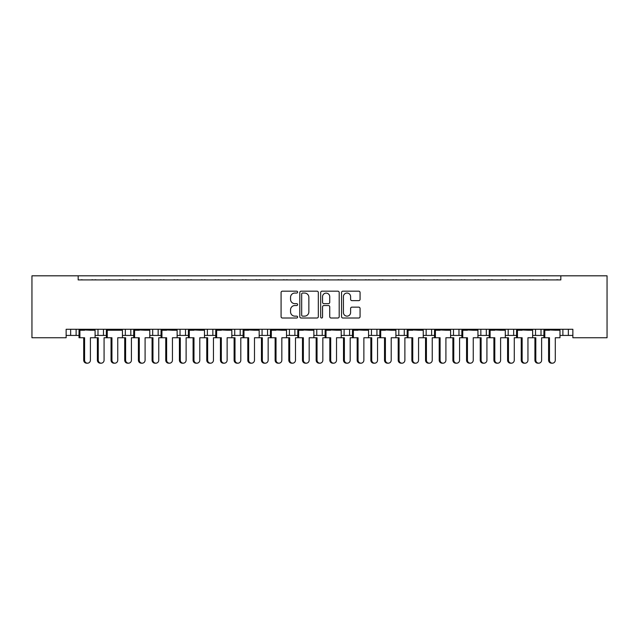 <?xml version="1.0" encoding="UTF-8"?>
<svg xmlns="http://www.w3.org/2000/svg" width="639" height="639" viewBox="0 0 639 639"><rect width="100%" height="100%" fill="white"/><g stroke="black" fill="none" stroke-linecap="round" stroke-linejoin="round"><path stroke-width="0.96" d="M297.622 292.111A0.943 0.943 0 0 0 296.688 291.176L282.422 291.176A1.342 1.342 0 0 0 281.08 292.518L281.08 316.672A1.342 1.342 0 0 0 282.422 318.014L296.688 318.014A0.943 0.943 0 0 0 297.622 317.08A0.943 0.943 0 0 0 296.688 316.137L294.835 316.137A4.297 4.297 0 0 1 290.545 311.84L290.545 309.827A4.297 4.297 0 0 1 294.835 305.538L296.688 305.538A0.943 0.943 0 0 0 297.622 304.595A0.943 0.943 0 0 0 296.688 303.653L294.835 303.653A4.297 4.297 0 0 1 290.545 299.364L290.545 297.351A4.297 4.297 0 0 1 294.835 293.053L296.688 293.053A0.943 0.943 0 0 0 297.622 292.111M358.727 300.634A1.342 1.342 0 0 0 360.069 299.292L360.069 292.518A1.342 1.342 0 0 0 358.727 291.176L342.887 291.176A1.342 1.342 0 0 0 341.546 292.518L341.546 316.672A1.342 1.342 0 0 0 342.887 318.014L358.727 318.014A1.342 1.342 0 0 0 360.069 316.672L360.069 308.485A1.342 1.342 0 0 0 358.727 307.143L351.945 307.143A1.342 1.342 0 0 0 350.603 308.485L350.603 312.551A3.586 3.586 0 0 1 347.017 316.137A3.586 3.586 0 0 1 343.423 312.551L343.423 296.648A3.586 3.586 0 0 1 347.017 293.053A3.586 3.586 0 0 1 350.603 296.648L350.603 299.292A1.342 1.342 0 0 0 351.945 300.634L358.727 300.634M572.864 329.277L66.136 329.277L66.136 337.751L31.95 337.751L31.95 275.816L607.05 275.816L607.05 337.751L572.864 337.751L572.864 329.277M78.166 275.816L78.166 279.914L560.834 279.914L560.834 275.816M318.326 292.518A1.342 1.342 0 0 0 316.984 291.176L301.145 291.176A1.342 1.342 0 0 0 299.803 292.518L299.803 316.672A1.342 1.342 0 0 0 301.145 318.014L316.984 318.014A1.342 1.342 0 0 0 318.326 316.672L318.326 292.518M322.016 291.176L337.855 291.176A1.342 1.342 0 0 1 339.197 292.518L339.197 316.672A1.342 1.342 0 0 1 337.855 318.014L331.074 318.014A1.342 1.342 0 0 1 329.732 316.672L329.732 306.88A1.342 1.342 0 0 0 328.39 305.538L323.893 305.538A1.342 1.342 0 0 0 322.551 306.88L322.551 317.08A0.943 0.943 0 0 1 321.617 318.014A0.943 0.943 0 0 1 320.674 317.08L320.674 292.518A1.342 1.342 0 0 1 322.016 291.176M541.009 329.277L541.009 335.427L543.909 335.427M559.98 335.427L562.887 335.427L562.887 329.277M568.351 329.277L568.351 335.427L572.864 335.427M513.66 329.277L513.66 335.427L516.56 335.427M532.638 335.427L535.538 335.427L535.538 329.277M513.66 335.427L508.189 335.427L508.189 329.277L508.189 335.427L505.289 335.427M486.311 329.277L486.311 335.427L489.218 335.427M450.599 335.427L458.97 335.427L458.97 329.277L458.97 335.427L461.869 335.427M477.94 335.427L480.847 335.427L480.847 329.277M431.621 329.277L431.621 335.427L434.52 335.427M395.9 335.427L404.271 335.427L404.271 329.277L404.271 335.427L407.179 335.427M423.25 335.427L426.149 335.427L426.149 329.277M368.559 335.427L376.93 335.427L376.93 329.277L376.93 335.427L379.83 335.427M371.459 335.427L371.459 329.277L371.459 335.427M341.21 335.427L349.581 335.427L349.581 329.277L349.581 335.427L352.48 335.427M344.109 335.427L344.109 329.277L344.109 335.427M313.861 335.427L322.232 335.427L322.232 329.277L322.232 335.427L325.139 335.427M294.891 329.277L294.891 335.427L297.79 335.427M267.541 329.277L267.541 335.427L270.441 335.427M286.52 335.427L289.419 335.427L289.419 329.277M267.541 335.427L262.07 335.427L262.07 329.277L262.07 335.427L259.17 335.427M231.821 335.427L240.192 335.427L240.192 329.277L240.192 335.427L243.1 335.427M212.851 329.277L212.851 335.427L215.75 335.427M177.131 335.427L185.502 335.427L185.502 329.277L185.502 335.427L188.401 335.427M204.48 335.427L207.379 335.427L207.379 329.277M180.03 335.427L180.03 329.277L180.03 335.427M149.782 335.427L158.153 335.427L158.153 329.277L158.153 335.427L161.06 335.427M122.44 335.427L130.811 335.427L130.811 329.277L130.811 335.427L133.711 335.427M95.091 335.427L103.462 335.427L103.462 329.277L103.462 335.427L106.362 335.427M97.991 335.427L97.991 329.277L97.991 335.427M66.136 335.427L76.113 335.427L76.113 329.277L76.113 335.427L79.02 335.427M70.649 335.427L70.649 329.277L70.649 335.427M568.351 335.427L562.887 335.427M541.009 335.427L535.538 335.427M486.311 335.427L480.847 335.427M431.621 335.427L426.149 335.427M294.891 335.427L289.419 335.427M212.851 335.427L207.379 335.427M78.166 279.914L560.834 279.914M125.34 335.427L125.34 329.277M152.689 335.427L152.689 329.277M234.729 335.427L234.729 329.277M316.768 335.427L316.768 329.277M398.808 335.427L398.808 329.277M453.498 335.427L453.498 329.277M302.622 293.053A0.943 0.943 0 0 0 301.68 293.996L301.68 315.203A0.943 0.943 0 0 0 302.622 316.137L304.571 316.137A4.297 4.297 0 0 0 308.861 311.84L308.861 297.351A4.297 4.297 0 0 0 304.571 293.053L302.622 293.053M329.732 296.712A3.586 3.586 0 0 0 326.146 293.117A3.586 3.586 0 0 0 322.551 296.712L322.551 302.311A1.342 1.342 0 0 0 323.893 303.653L328.39 303.653A1.342 1.342 0 0 0 329.732 302.311L329.732 296.712M87.495 363.184L86.608 363.184A3.011 2.907 -90 0 1 83.709 360.18L84.588 360.18A3.011 2.907 90 0 0 87.495 363.184A3.011 2.907 90 0 0 90.403 360.18L90.403 337.751L95.091 337.751L95.091 330.235L90.403 330.235L94.915 329.277M79.188 329.277L79.188 329.684L94.915 329.684M82.639 279.914A1.366 1.366 0 0 0 82.04 279.778L81.425 279.778A1.366 1.366 0 0 0 80.826 279.914M93.278 279.914A1.366 1.366 0 0 0 92.687 279.778L92.064 279.778A1.366 1.366 0 0 0 91.465 279.914M83.709 330.235L79.188 329.684L90.403 330.235M84.588 360.18L84.588 337.751L79.02 337.751L79.02 330.235L84.588 330.235M79.899 337.751L79.899 330.235M83.709 360.18L83.709 337.751M101.17 363.184L100.283 363.184A3.011 2.907 -90 0 1 97.376 360.18L98.262 360.18A3.011 2.907 90 0 0 101.17 363.184A3.011 2.907 90 0 0 104.077 360.18L104.077 337.751L106.362 337.751L106.362 330.235L117.752 330.235L122.265 329.277M96.313 279.914A1.366 1.366 0 0 0 95.714 279.778L95.099 279.778A1.366 1.366 0 0 0 94.5 279.914M106.953 279.914A1.366 1.366 0 0 0 106.362 279.778L105.739 279.778A1.366 1.366 0 0 0 105.139 279.914M98.262 360.18L98.262 337.751L95.091 337.751M97.376 360.18L97.376 337.751M114.844 363.184L113.958 363.184A3.011 2.907 -90 0 1 111.05 360.18L111.937 360.18A3.011 2.907 90 0 0 114.844 363.184A3.011 2.907 90 0 0 117.752 360.18L117.752 337.751L122.44 337.751L122.44 330.235L117.752 330.235M106.537 329.277L106.537 329.684L122.265 329.684M109.988 279.914A1.366 1.366 0 0 0 109.389 279.778L108.766 279.778A1.366 1.366 0 0 0 108.175 279.914M120.627 279.914A1.366 1.366 0 0 0 120.028 279.778L119.413 279.778A1.366 1.366 0 0 0 118.814 279.914M111.05 330.235L106.537 329.684L111.937 330.235M111.937 360.18L111.937 337.751L106.362 337.751M107.248 337.751L107.248 330.235M111.05 360.18L111.05 337.751M142.185 363.184L141.307 363.184A3.011 2.907 -90 0 1 138.399 360.18L139.286 360.18A3.011 2.907 90 0 0 142.185 363.184A3.011 2.907 90 0 0 145.093 360.18L145.093 337.751L149.782 337.751L149.782 330.235L145.093 330.235L149.606 329.277M133.886 329.277L133.886 329.684L149.606 329.684M137.329 279.914A1.366 1.366 0 0 0 136.738 279.778L136.115 279.778A1.366 1.366 0 0 0 135.516 279.914M147.976 279.914A1.366 1.366 0 0 0 147.377 279.778L146.754 279.778A1.366 1.366 0 0 0 146.163 279.914M138.399 330.235L133.886 329.684L145.093 330.235M139.286 360.18L139.286 337.751L133.711 337.751L133.711 330.235L139.286 330.235M134.597 337.751L134.597 330.235M138.399 360.18L138.399 337.751M169.535 363.184L168.648 363.184A3.011 2.907 -90 0 1 165.749 360.18L166.627 360.18A3.011 2.907 90 0 0 169.535 363.184A3.011 2.907 90 0 0 172.442 360.18L172.442 337.751L177.131 337.751L177.131 330.235L172.442 330.235L176.955 329.277M161.228 329.277L161.228 329.684L176.955 329.684M164.678 279.914A1.366 1.366 0 0 0 164.087 279.778L163.464 279.778A1.366 1.366 0 0 0 162.865 279.914M175.318 279.914A1.366 1.366 0 0 0 174.727 279.778L174.104 279.778A1.366 1.366 0 0 0 173.504 279.914M165.749 330.235L161.228 329.684L172.442 330.235M166.627 360.18L166.627 337.751L161.06 337.751L161.06 330.235L166.627 330.235M161.939 337.751L161.939 330.235M165.749 360.18L165.749 337.751M196.884 363.184L195.997 363.184A3.011 2.907 -90 0 1 193.09 360.18L193.976 360.18A3.011 2.907 90 0 0 196.884 363.184A3.011 2.907 90 0 0 199.791 360.18L199.791 337.751L204.48 337.751L204.48 330.235L199.791 330.235L204.304 329.277M188.577 329.277L188.577 329.684L204.304 329.684M192.027 279.914A1.366 1.366 0 0 0 191.428 279.778L190.805 279.778A1.366 1.366 0 0 0 190.214 279.914M202.667 279.914A1.366 1.366 0 0 0 202.068 279.778L201.453 279.778A1.366 1.366 0 0 0 200.854 279.914M193.09 330.235L188.577 329.684L199.791 330.235M193.976 360.18L193.976 337.751L188.401 337.751L188.401 330.235L193.976 330.235M189.288 337.751L189.288 330.235M193.09 360.18L193.09 337.751M224.233 363.184L223.346 363.184A3.011 2.907 -90 0 1 220.439 360.18L221.326 360.18A3.011 2.907 90 0 0 224.233 363.184A3.011 2.907 90 0 0 227.133 360.18L227.133 337.751L231.821 337.751L231.821 330.235L227.133 330.235L231.645 329.277M215.926 329.277L215.926 329.684L231.645 329.684M219.369 279.914A1.366 1.366 0 0 0 218.778 279.778L218.155 279.778A1.366 1.366 0 0 0 217.564 279.914M230.016 279.914A1.366 1.366 0 0 0 229.417 279.778L228.794 279.778A1.366 1.366 0 0 0 228.203 279.914M220.439 330.235L215.926 329.684L227.133 330.235M221.326 360.18L221.326 337.751L215.75 337.751L215.75 330.235L221.326 330.235M216.637 337.751L216.637 330.235M220.439 360.18L220.439 337.751M251.574 363.184L250.688 363.184A3.011 2.907 -90 0 1 247.788 360.18L248.667 360.18A3.011 2.907 90 0 0 251.574 363.184A3.011 2.907 90 0 0 254.482 360.18L254.482 337.751L259.17 337.751L259.17 330.235L254.482 330.235L258.995 329.277M243.267 329.277L243.267 329.684L258.995 329.684M246.718 279.914A1.366 1.366 0 0 0 246.127 279.778L245.504 279.778A1.366 1.366 0 0 0 244.905 279.914M257.357 279.914A1.366 1.366 0 0 0 256.766 279.778L256.143 279.778A1.366 1.366 0 0 0 255.544 279.914M247.788 330.235L243.267 329.684L254.482 330.235M248.667 360.18L248.667 337.751L243.1 337.751L243.1 330.235L248.667 330.235M243.978 337.751L243.978 330.235M247.788 360.18L247.788 337.751M278.923 363.184L278.037 363.184A3.011 2.907 -90 0 1 275.129 360.18L276.016 360.18A3.011 2.907 90 0 0 278.923 363.184A3.011 2.907 90 0 0 281.831 360.18L281.831 337.751L286.52 337.751L286.52 330.235L281.831 330.235L286.344 329.277M270.616 329.277L270.616 329.684L286.344 329.684M274.067 279.914A1.366 1.366 0 0 0 273.468 279.778L272.853 279.778A1.366 1.366 0 0 0 272.254 279.914M284.706 279.914A1.366 1.366 0 0 0 284.107 279.778L283.492 279.778A1.366 1.366 0 0 0 282.893 279.914M275.129 330.235L270.616 329.684L281.831 330.235M276.016 360.18L276.016 337.751L270.441 337.751L270.441 330.235L276.016 330.235M271.327 337.751L271.327 330.235M275.129 360.18L275.129 337.751M306.273 363.184L305.386 363.184A3.011 2.907 -90 0 1 302.479 360.18L303.365 360.18A3.011 2.907 90 0 0 306.273 363.184A3.011 2.907 90 0 0 309.172 360.18L309.172 337.751L313.861 337.751L313.861 330.235L309.172 330.235L313.685 329.277M297.966 329.277L297.966 329.684L313.685 329.684M301.416 279.914A1.366 1.366 0 0 0 300.817 279.778L300.194 279.778A1.366 1.366 0 0 0 299.603 279.914M312.056 279.914A1.366 1.366 0 0 0 311.457 279.778L310.834 279.778A1.366 1.366 0 0 0 310.242 279.914M302.479 330.235L297.966 329.684L309.172 330.235M303.365 360.18L303.365 337.751L297.79 337.751L297.79 330.235L303.365 330.235M298.677 337.751L298.677 330.235M302.479 360.18L302.479 337.751M128.519 363.184L127.632 363.184A3.011 2.907 -90 0 1 124.725 360.18L125.611 360.18A3.011 2.907 90 0 0 128.519 363.184A3.011 2.907 90 0 0 131.418 360.18L131.418 337.751L133.711 337.751M123.662 279.914A1.366 1.366 0 0 0 123.063 279.778L122.44 279.778A1.366 1.366 0 0 0 121.849 279.914M134.302 279.914A1.366 1.366 0 0 0 133.703 279.778L133.08 279.778A1.366 1.366 0 0 0 132.489 279.914M125.611 360.18L125.611 337.751L122.44 337.751M124.725 360.18L124.725 337.751M155.86 363.184L154.981 363.184A3.011 2.907 -90 0 1 152.074 360.18L152.961 360.18A3.011 2.907 90 0 0 155.86 363.184A3.011 2.907 90 0 0 158.768 360.18L158.768 337.751L161.06 337.751M151.004 279.914A1.366 1.366 0 0 0 150.413 279.778L149.79 279.778A1.366 1.366 0 0 0 149.191 279.914M161.651 279.914A1.366 1.366 0 0 0 161.052 279.778L160.429 279.778A1.366 1.366 0 0 0 159.838 279.914M152.961 360.18L152.961 337.751L149.782 337.751M152.074 360.18L152.074 337.751M183.209 363.184L182.323 363.184A3.011 2.907 -90 0 1 179.415 360.18L180.302 360.18A3.011 2.907 90 0 0 183.209 363.184A3.011 2.907 90 0 0 186.117 360.18L186.117 337.751L188.401 337.751M178.353 279.914A1.366 1.366 0 0 0 177.754 279.778L177.139 279.778A1.366 1.366 0 0 0 176.54 279.914M188.992 279.914A1.366 1.366 0 0 0 188.401 279.778L187.778 279.778A1.366 1.366 0 0 0 187.179 279.914M180.302 360.18L180.302 337.751L177.131 337.751M179.415 360.18L179.415 337.751M210.558 363.184L209.672 363.184A3.011 2.907 -90 0 1 206.764 360.18L207.651 360.18A3.011 2.907 90 0 0 210.558 363.184A3.011 2.907 90 0 0 213.458 360.18L213.458 337.751L215.75 337.751M205.702 279.914A1.366 1.366 0 0 0 205.103 279.778L204.48 279.778A1.366 1.366 0 0 0 203.889 279.914M216.341 279.914A1.366 1.366 0 0 0 215.742 279.778L215.127 279.778A1.366 1.366 0 0 0 214.528 279.914M207.651 360.18L207.651 337.751L204.48 337.751M206.764 360.18L206.764 337.751M237.9 363.184L237.021 363.184A3.011 2.907 -90 0 1 234.114 360.18L235 360.18A3.011 2.907 90 0 0 237.9 363.184A3.011 2.907 90 0 0 240.807 360.18L240.807 337.751L243.1 337.751M233.043 279.914A1.366 1.366 0 0 0 232.452 279.778L231.829 279.778A1.366 1.366 0 0 0 231.23 279.914M243.691 279.914A1.366 1.366 0 0 0 243.092 279.778L242.469 279.778A1.366 1.366 0 0 0 241.877 279.914M235 360.18L235 337.751L231.821 337.751M234.114 360.18L234.114 337.751M265.249 363.184L264.362 363.184A3.011 2.907 -90 0 1 261.455 360.18L262.341 360.18A3.011 2.907 90 0 0 265.249 363.184A3.011 2.907 90 0 0 268.156 360.18L268.156 337.751L270.441 337.751M260.392 279.914A1.366 1.366 0 0 0 259.793 279.778L259.178 279.778A1.366 1.366 0 0 0 258.579 279.914M271.032 279.914A1.366 1.366 0 0 0 270.441 279.778L269.818 279.778A1.366 1.366 0 0 0 269.219 279.914M262.341 360.18L262.341 337.751L259.17 337.751M261.455 360.18L261.455 337.751M292.598 363.184L291.711 363.184A3.011 2.907 -90 0 1 288.804 360.18L289.691 360.18A3.011 2.907 90 0 0 292.598 363.184A3.011 2.907 90 0 0 295.498 360.18L295.498 337.751L297.79 337.751M287.742 279.914A1.366 1.366 0 0 0 287.143 279.778L286.52 279.778A1.366 1.366 0 0 0 285.929 279.914M298.381 279.914A1.366 1.366 0 0 0 297.782 279.778L297.167 279.778A1.366 1.366 0 0 0 296.568 279.914M289.691 360.18L289.691 337.751L286.52 337.751M288.804 360.18L288.804 337.751M333.614 363.184L332.727 363.184A3.011 2.907 -90 0 1 329.828 360.18L330.706 360.18A3.011 2.907 90 0 0 333.614 363.184A3.011 2.907 90 0 0 336.521 360.18L336.521 337.751L341.21 337.751L341.21 330.235L336.521 330.235L341.034 329.277M325.315 329.277L325.315 329.684L341.034 329.684M328.758 279.914A1.366 1.366 0 0 0 328.166 279.778L327.543 279.778A1.366 1.366 0 0 0 326.944 279.914M339.397 279.914A1.366 1.366 0 0 0 338.806 279.778L338.183 279.778A1.366 1.366 0 0 0 337.584 279.914M329.828 330.235L325.315 329.684L336.521 330.235M330.706 360.18L330.706 337.751L325.139 337.751L325.139 330.235L330.706 330.235M326.018 337.751L326.018 330.235M329.828 360.18L329.828 337.751M360.963 363.184L360.077 363.184A3.011 2.907 -90 0 1 357.169 360.18L358.056 360.18A3.011 2.907 90 0 0 360.963 363.184A3.011 2.907 90 0 0 363.871 360.18L363.871 337.751L368.559 337.751L368.559 330.235L363.871 330.235L368.383 329.277M352.656 329.277L352.656 329.684L368.383 329.684M356.107 279.914A1.366 1.366 0 0 0 355.508 279.778L354.893 279.778A1.366 1.366 0 0 0 354.294 279.914M366.746 279.914A1.366 1.366 0 0 0 366.147 279.778L365.532 279.778A1.366 1.366 0 0 0 364.933 279.914M357.169 330.235L352.656 329.684L363.871 330.235M358.056 360.18L358.056 337.751L352.48 337.751L352.48 330.235L358.056 330.235M353.367 337.751L353.367 330.235M357.169 360.18L357.169 337.751M388.312 363.184L387.426 363.184A3.011 2.907 -90 0 1 384.518 360.18L385.405 360.18A3.011 2.907 90 0 0 388.312 363.184A3.011 2.907 90 0 0 391.212 360.18L391.212 337.751L395.9 337.751L395.9 330.235L391.212 330.235L395.733 329.277M380.005 329.277L380.005 329.684L395.733 329.684M383.456 279.914A1.366 1.366 0 0 0 382.857 279.778L382.234 279.778A1.366 1.366 0 0 0 381.643 279.914M394.095 279.914A1.366 1.366 0 0 0 393.496 279.778L392.873 279.778A1.366 1.366 0 0 0 392.282 279.914M384.518 330.235L380.005 329.684L391.212 330.235M385.405 360.18L385.405 337.751L379.83 337.751L379.83 330.235L385.405 330.235M380.716 337.751L380.716 330.235M384.518 360.18L384.518 337.751M319.939 363.184L319.061 363.184A3.011 2.907 -90 0 1 316.153 360.18L317.04 360.18A3.011 2.907 90 0 0 319.939 363.184A3.011 2.907 90 0 0 322.847 360.18L322.847 337.751L325.139 337.751M315.083 279.914A1.366 1.366 0 0 0 314.492 279.778L313.869 279.778A1.366 1.366 0 0 0 313.27 279.914M325.73 279.914A1.366 1.366 0 0 0 325.131 279.778L324.508 279.778A1.366 1.366 0 0 0 323.917 279.914M317.04 360.18L317.04 337.751L313.861 337.751M316.153 360.18L316.153 337.751M347.289 363.184L346.402 363.184A3.011 2.907 -90 0 1 343.502 360.18L344.381 360.18A3.011 2.907 90 0 0 347.289 363.184A3.011 2.907 90 0 0 350.196 360.18L350.196 337.751L352.48 337.751M342.432 279.914A1.366 1.366 0 0 0 341.833 279.778L341.218 279.778A1.366 1.366 0 0 0 340.619 279.914M353.071 279.914A1.366 1.366 0 0 0 352.48 279.778L351.857 279.778A1.366 1.366 0 0 0 351.258 279.914M344.381 360.18L344.381 337.751L341.21 337.751M343.502 360.18L343.502 337.751M374.638 363.184L373.751 363.184A3.011 2.907 -90 0 1 370.844 360.18L371.73 360.18A3.011 2.907 90 0 0 374.638 363.184A3.011 2.907 90 0 0 377.545 360.18L377.545 337.751L379.83 337.751M369.781 279.914A1.366 1.366 0 0 0 369.182 279.778L368.559 279.778A1.366 1.366 0 0 0 367.968 279.914M380.421 279.914A1.366 1.366 0 0 0 379.822 279.778L379.207 279.778A1.366 1.366 0 0 0 378.607 279.914M371.73 360.18L371.73 337.751L368.559 337.751M370.844 360.18L370.844 337.751M415.654 363.184L414.767 363.184A3.011 2.907 -90 0 1 411.867 360.18L412.746 360.18A3.011 2.907 90 0 0 415.654 363.184A3.011 2.907 90 0 0 418.561 360.18L418.561 337.751L423.25 337.751L423.25 330.235L418.561 330.235L423.074 329.277M407.355 329.277L407.355 329.684L423.074 329.684M410.797 279.914A1.366 1.366 0 0 0 410.206 279.778L409.583 279.778A1.366 1.366 0 0 0 408.984 279.914M421.436 279.914A1.366 1.366 0 0 0 420.845 279.778L420.222 279.778A1.366 1.366 0 0 0 419.631 279.914M411.867 330.235L407.355 329.684L418.561 330.235M412.746 360.18L412.746 337.751L407.179 337.751L407.179 330.235L412.746 330.235M408.057 337.751L408.057 330.235M411.867 360.18L411.867 337.751M443.003 363.184L442.116 363.184A3.011 2.907 -90 0 1 439.209 360.18L440.095 360.18A3.011 2.907 90 0 0 443.003 363.184A3.011 2.907 90 0 0 445.91 360.18L445.91 337.751L450.599 337.751L450.599 330.235L445.91 330.235L450.423 329.277M434.696 329.277L434.696 329.684L450.423 329.684M438.146 279.914A1.366 1.366 0 0 0 437.547 279.778L436.932 279.778A1.366 1.366 0 0 0 436.333 279.914M448.786 279.914A1.366 1.366 0 0 0 448.195 279.778L447.572 279.778A1.366 1.366 0 0 0 446.973 279.914M439.209 330.235L434.696 329.684L445.91 330.235M440.095 360.18L440.095 337.751L434.52 337.751L434.52 330.235L440.095 330.235M435.407 337.751L435.407 330.235M439.209 360.18L439.209 337.751M470.352 363.184L469.465 363.184A3.011 2.907 -90 0 1 466.558 360.18L467.444 360.18A3.011 2.907 90 0 0 470.352 363.184A3.011 2.907 90 0 0 473.251 360.18L473.251 337.751L477.94 337.751L477.94 330.235L473.251 330.235L477.772 329.277M462.045 329.277L462.045 329.684L477.772 329.684M465.496 279.914A1.366 1.366 0 0 0 464.896 279.778L464.273 279.778A1.366 1.366 0 0 0 463.682 279.914M476.135 279.914A1.366 1.366 0 0 0 475.536 279.778L474.913 279.778A1.366 1.366 0 0 0 474.322 279.914M466.558 330.235L462.045 329.684L473.251 330.235M467.444 360.18L467.444 337.751L461.869 337.751L461.869 330.235L467.444 330.235M462.756 337.751L462.756 330.235M466.558 360.18L466.558 337.751M401.979 363.184L401.1 363.184A3.011 2.907 -90 0 1 398.193 360.18L399.079 360.18A3.011 2.907 90 0 0 401.979 363.184A3.011 2.907 90 0 0 404.886 360.18L404.886 337.751L407.179 337.751M397.123 279.914A1.366 1.366 0 0 0 396.531 279.778L395.908 279.778A1.366 1.366 0 0 0 395.309 279.914M407.77 279.914A1.366 1.366 0 0 0 407.171 279.778L406.548 279.778A1.366 1.366 0 0 0 405.957 279.914M399.079 360.18L399.079 337.751L395.9 337.751M398.193 360.18L398.193 337.751M429.328 363.184L428.442 363.184A3.011 2.907 -90 0 1 425.542 360.18L426.421 360.18A3.011 2.907 90 0 0 429.328 363.184A3.011 2.907 90 0 0 432.236 360.18L432.236 337.751L434.52 337.751M424.472 279.914A1.366 1.366 0 0 0 423.873 279.778L423.258 279.778A1.366 1.366 0 0 0 422.659 279.914M435.111 279.914A1.366 1.366 0 0 0 434.52 279.778L433.897 279.778A1.366 1.366 0 0 0 433.298 279.914M426.421 360.18L426.421 337.751L423.25 337.751M425.542 360.18L425.542 337.751M456.677 363.184L455.791 363.184A3.011 2.907 -90 0 1 452.883 360.18L453.77 360.18A3.011 2.907 90 0 0 456.677 363.184A3.011 2.907 90 0 0 459.585 360.18L459.585 337.751L461.869 337.751M451.821 279.914A1.366 1.366 0 0 0 451.222 279.778L450.599 279.778A1.366 1.366 0 0 0 450.008 279.914M462.46 279.914A1.366 1.366 0 0 0 461.861 279.778L461.246 279.778A1.366 1.366 0 0 0 460.647 279.914M453.77 360.18L453.77 337.751L450.599 337.751M452.883 360.18L452.883 337.751M497.693 363.184L496.815 363.184A3.011 2.907 -90 0 1 493.907 360.18L494.794 360.18A3.011 2.907 90 0 0 497.693 363.184A3.011 2.907 90 0 0 500.601 360.18L500.601 337.751L505.289 337.751L505.289 330.235L500.601 330.235L505.114 329.277M489.394 329.277L489.394 329.684L505.114 329.684M492.837 279.914A1.366 1.366 0 0 0 492.246 279.778L491.623 279.778A1.366 1.366 0 0 0 491.024 279.914M503.484 279.914A1.366 1.366 0 0 0 502.885 279.778L502.262 279.778A1.366 1.366 0 0 0 501.671 279.914M493.907 330.235L489.394 329.684L500.601 330.235M494.794 360.18L494.794 337.751L489.218 337.751L489.218 330.235L494.794 330.235M490.105 337.751L490.105 330.235M493.907 360.18L493.907 337.751M525.042 363.184L524.156 363.184A3.011 2.907 -90 0 1 521.248 360.18L522.135 360.18A3.011 2.907 90 0 0 525.042 363.184A3.011 2.907 90 0 0 527.95 360.18L527.95 337.751L532.638 337.751L532.638 330.235L527.95 330.235L532.463 329.277M516.735 329.277L516.735 329.684L532.463 329.684M520.186 279.914A1.366 1.366 0 0 0 519.587 279.778L518.972 279.778A1.366 1.366 0 0 0 518.373 279.914M530.825 279.914A1.366 1.366 0 0 0 530.234 279.778L529.611 279.778A1.366 1.366 0 0 0 529.012 279.914M521.248 330.235L516.735 329.684L527.95 330.235M522.135 360.18L522.135 337.751L516.56 337.751L516.56 330.235L522.135 330.235M517.446 337.751L517.446 330.235M521.248 360.18L521.248 337.751M552.392 363.184L551.505 363.184A3.011 2.907 -90 0 1 548.597 360.18L549.484 360.18A3.011 2.907 90 0 0 552.392 363.184A3.011 2.907 90 0 0 555.291 360.18L555.291 337.751L559.98 337.751L559.98 330.235L555.291 330.235L559.812 329.277M544.085 329.277L544.085 329.684L559.812 329.684M547.535 279.914A1.366 1.366 0 0 0 546.936 279.778L546.313 279.778A1.366 1.366 0 0 0 545.722 279.914M558.174 279.914A1.366 1.366 0 0 0 557.575 279.778L556.96 279.778A1.366 1.366 0 0 0 556.361 279.914M548.597 330.235L544.085 329.684L555.291 330.235M549.484 360.18L549.484 337.751L543.909 337.751L543.909 330.235L549.484 330.235M544.795 337.751L544.795 330.235M548.597 360.18L548.597 337.751M484.019 363.184L483.14 363.184A3.011 2.907 -90 0 1 480.232 360.18L481.119 360.18A3.011 2.907 90 0 0 484.019 363.184A3.011 2.907 90 0 0 486.926 360.18L486.926 337.751L489.218 337.751M479.162 279.914A1.366 1.366 0 0 0 478.571 279.778L477.948 279.778A1.366 1.366 0 0 0 477.349 279.914M489.809 279.914A1.366 1.366 0 0 0 489.21 279.778L488.587 279.778A1.366 1.366 0 0 0 487.996 279.914M481.119 360.18L481.119 337.751L477.94 337.751M480.232 360.18L480.232 337.751M511.368 363.184L510.481 363.184A3.011 2.907 -90 0 1 507.582 360.18L508.46 360.18A3.011 2.907 90 0 0 511.368 363.184A3.011 2.907 90 0 0 514.275 360.18L514.275 337.751L516.56 337.751M506.511 279.914A1.366 1.366 0 0 0 505.92 279.778L505.297 279.778A1.366 1.366 0 0 0 504.698 279.914M517.151 279.914A1.366 1.366 0 0 0 516.56 279.778L515.937 279.778A1.366 1.366 0 0 0 515.338 279.914M508.46 360.18L508.46 337.751L505.289 337.751M507.582 360.18L507.582 337.751M538.717 363.184L537.83 363.184A3.011 2.907 -90 0 1 534.923 360.18L535.809 360.18A3.011 2.907 90 0 0 538.717 363.184A3.011 2.907 90 0 0 541.624 360.18L541.624 337.751L543.909 337.751M533.861 279.914A1.366 1.366 0 0 0 533.261 279.778L532.638 279.778A1.366 1.366 0 0 0 532.047 279.914M544.5 279.914A1.366 1.366 0 0 0 543.901 279.778L543.286 279.778A1.366 1.366 0 0 0 542.687 279.914M535.809 360.18L535.809 337.751L532.638 337.751M534.923 360.18L534.923 337.751"/></g></svg>
